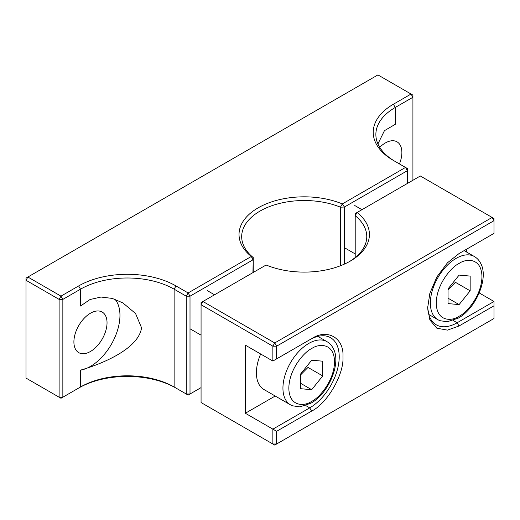 <?xml version="1.0" encoding="UTF-8"?>
<svg xmlns="http://www.w3.org/2000/svg" width="520" height="520" viewBox="0 0 520 520"><rect width="100%" height="100%" fill="white"/><g stroke="black" fill="none" stroke-linecap="round" stroke-linejoin="round"><path stroke-width="0.78" d="M107.035 322.777A23.432 13.527 -60 0 1 96.805 346.359A23.432 13.527 -60 0 1 78.748 352.638A23.432 13.527 -60 0 1 73.898 341.913A23.432 13.527 -60 0 1 84.123 318.331A23.432 13.527 -60 0 1 102.18 312.052A23.432 13.527 -60 0 1 107.035 322.777M379.717 147.335A23.432 13.527 -60 0 1 397.026 141.83A23.432 13.527 -60 0 1 401.875 152.555A23.432 13.527 -60 0 1 399.445 163.937M80.516 370.143C99.665 364.65 138.45 349.603 141.55 327.788L135.551 313.508L122.883 302.906L112.268 298.415L101.017 297.043L90.031 299.52L80.516 306.039L80.516 289.185L62.855 299.383L62.855 397.196L80.516 386.997L80.516 370.143A41.704 24.076 120 0 0 119.958 315.322A41.704 24.076 120 0 0 114.978 299.267M340.457 207.194A62.543 36.108 0 0 0 260 211.094A62.543 36.108 0 0 0 241.683 236.626A62.543 36.108 0 0 0 253.227 257.53L251.322 256.464A65.195 37.642 180 0 1 258.128 207.85A65.195 37.642 180 0 1 342.329 203.925L405.516 167.44L393.387 160.433A68.841 39.748 180 0 1 393.387 104.228L411.047 94.029L377.936 74.913L27.872 277.024L60.983 296.14L78.644 285.942A68.841 39.748 180 0 1 176 285.942L188.13 292.949L251.322 256.464L252.941 259.851L190.008 296.192L190.008 394.004L201.065 387.621M26 278.103L27.872 277.024L26 280.267L26 278.103M26 378.079L26 280.267L59.111 299.383L60.983 296.14L62.855 299.383L59.111 299.383L59.111 397.196L62.855 397.196L60.983 398.275L26 378.079M412.919 180.258L412.919 97.273L395.259 107.471L395.259 124.326L384.436 130.683L377.923 143.942M252.941 272.617L253.247 257.543L253.247 272.447M407.387 183.45L407.387 170.683L344.448 207.019L344.448 264.089M78.644 388.076A68.841 39.748 180 0 1 176 388.076L174.129 386.997A66.196 38.214 0 0 0 80.516 386.997L78.644 388.076L80.516 386.997M78.644 285.942L80.516 289.185A66.196 38.214 180 0 1 174.129 289.185L186.258 296.192L186.258 394.004L190.008 394.004L188.13 395.083L176 388.076M412.919 95.115L412.919 97.273L411.047 94.029L412.919 95.115M395.207 161.486A66.196 38.214 180 0 1 375.869 134.492A66.196 38.214 180 0 1 395.259 107.471L393.387 104.228M190.008 296.192L186.258 296.192L188.13 292.949L190.008 296.192M407.387 170.683L405.516 167.44L407.387 168.519L407.387 170.683M340.45 207.194L342.329 203.925L344.448 207.019L340.45 207.194L340.45 265.759M311.597 411.112L309.725 407.869A41.704 24.076 120 0 0 339.216 356.798A41.704 24.076 120 0 0 330.577 337.707A41.704 24.076 120 0 0 309.725 339.768L311.597 338.689C327.32 328.178 344.195 337.916 342.959 356.798C344.195 374.238 327.327 403.462 311.597 411.112L276.614 431.308L276.614 444.002L494 318.5L494 305.806L459.017 326.001L447.473 330.122L436.846 328.198L429.858 319.956L427.654 307.892L429.858 293.293L436.846 276.985L447.473 262.782L459.017 253.578L494 233.383L494 220.688L492.128 217.444L420.322 175.988L357.123 212.472M355.206 257.543L355.206 215.709L357.123 212.466A65.195 37.642 180 0 1 350.324 261.079A65.195 37.642 180 0 1 266.123 265.005L202.936 301.49L274.742 342.947L492.128 217.444L494 218.524L494 220.688L276.614 346.19L272.87 346.19L274.742 342.947L276.614 346.19L276.614 358.885L311.597 338.689M305.786 405.594L309.725 407.869L272.87 429.15L272.87 444.002L276.614 444.002L274.742 445.088L201.065 402.545L201.065 302.575L202.936 301.49L201.065 304.733L272.87 346.19L272.87 361.049L245.349 345.156L245.349 413.257L275.204 396.019M349.369 261.619A62.543 36.108 0 0 0 366.769 236.626A62.543 36.108 0 0 0 355.212 215.709M355.206 215.709L355.511 213.408L357.123 212.466M276.614 431.308L245.349 413.257M466.479 249.269L466.479 251.966M479.213 292.942L494 301.483L457.145 322.757L459.017 326.001M276.614 358.885L272.87 361.049M427.674 306.781A41.704 24.076 120 0 0 436.293 324.825A41.704 24.076 120 0 0 457.145 322.757L453.206 320.483M494 305.806L494 301.483M290.498 404.846L292.409 405.776L299.8 406.874L310.824 403.247C328.439 393.731 341.471 363.48 333.392 348.706C331.883 345.625 329.745 343.272 326.983 341.653A36.485 21.066 -60 0 0 308.737 343.46A36.485 21.066 -60 0 0 282.939 388.147A36.485 21.066 -60 0 0 290.498 404.846L263.959 389.526A36.485 21.066 -60 0 1 256.406 372.827A36.485 21.066 -60 0 1 260.65 353.997M322.745 375.941L311.688 389.695L300.632 388.707L300.632 373.965L311.688 360.21L322.745 361.199L322.745 375.941L308.002 367.432L300.632 374.855M300.632 383.312L311.688 389.695M470.165 290.829L459.108 304.584L448.051 303.596L448.051 288.853L459.108 275.1L470.165 276.088L470.165 290.829L455.423 282.315L448.051 289.738M448.051 298.2L459.108 304.584M176 285.942L174.129 289.185L174.129 386.997M311.688 348.569C318.37 343.649 334.224 342.413 334.536 361.764C334.224 381.472 318.37 398.541 311.688 401.336C305.006 406.257 289.146 407.498 288.834 388.147C289.146 368.44 305.006 351.364 311.688 348.569M456.157 258.349A36.485 21.066 -60 0 1 474.403 256.542C477.165 258.161 479.303 260.514 480.812 263.594C488.891 278.363 475.859 308.62 458.244 318.136L447.219 321.763L439.829 320.664L437.918 319.735A36.485 21.066 -60 0 1 430.359 303.036A36.485 21.066 -60 0 1 456.157 258.349M459.108 263.458C465.79 258.538 481.644 257.303 481.956 276.647C481.644 296.361 465.79 313.43 459.108 316.225C452.426 321.146 436.566 322.381 436.254 303.036C436.566 283.322 452.426 266.253 459.108 263.458M214.539 294.794L207.337 290.635M326.983 341.653L317.87 336.394M201.065 335.16L190.008 328.776M361.959 209.677L354.763 205.524M474.403 256.542L464.139 250.62M355.206 253.929L344.448 247.715M437.918 319.735L428.805 314.476"/></g></svg>
